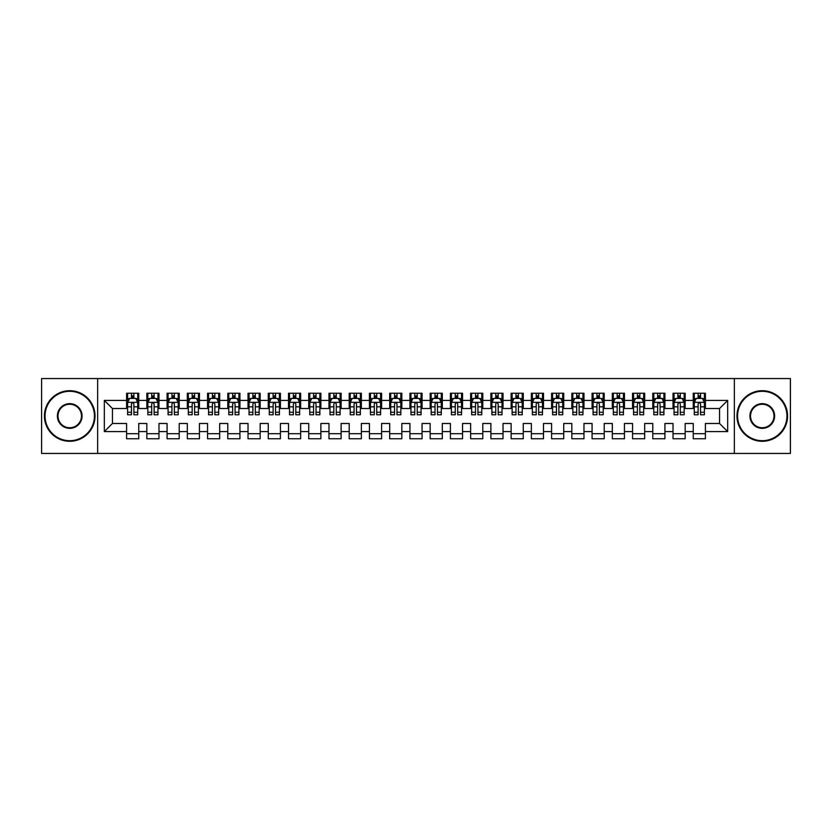<?xml version="1.0" encoding="UTF-8"?>
<svg xmlns="http://www.w3.org/2000/svg" width="832" height="832" viewBox="0 0 832 832"><rect width="100%" height="100%" fill="white"/><g stroke="black" fill="none" stroke-linecap="round" stroke-linejoin="round"><path stroke-width="1.25" d="M734.344 453.44L790.4 453.44L790.4 378.56L734.344 378.56L734.344 453.44L97.656 453.44L97.656 378.56L41.6 378.56L41.6 453.44L97.656 453.44M734.344 378.56L97.656 378.56M104.333 431.579L104.333 400.421L126.599 400.421L126.599 408.512L112.434 408.512L112.434 423.488L104.333 431.579L126.599 431.579L126.599 438.766L138.746 438.766L138.746 431.579L146.838 431.579L146.838 438.766L158.974 438.766L158.974 431.579L167.076 431.579L167.076 438.766L179.213 438.766L179.213 431.579L187.314 431.579L187.314 438.766L199.451 438.766L199.451 431.579L207.553 431.579L207.553 438.766L219.69 438.766L219.69 431.579L227.791 431.579L227.791 438.766L239.928 438.766L239.928 431.579L248.03 431.579L248.03 438.766L260.166 438.766L260.166 431.579L268.268 431.579L268.268 438.766L280.405 438.766L280.405 431.579L288.506 431.579L288.506 438.766L300.643 438.766L300.643 431.579L308.734 431.579L308.734 438.766L320.882 438.766L320.882 431.579L328.973 431.579L328.973 438.766L341.12 438.766L341.12 431.579L349.211 431.579L349.211 438.766L361.358 438.766L361.358 431.579L369.45 431.579L369.45 438.766L381.597 438.766L381.597 431.579L389.688 431.579L389.688 438.766L401.835 438.766L401.835 431.579L409.926 431.579L409.926 438.766L422.074 438.766L422.074 431.579L430.165 431.579L430.165 438.766L442.312 438.766L442.312 431.579L450.403 431.579L450.403 438.766L462.55 438.766L462.55 431.579L470.642 431.579L470.642 438.766L482.789 438.766L482.789 431.579L490.88 431.579L490.88 438.766L503.027 438.766L503.027 431.579L511.118 431.579L511.118 438.766L523.266 438.766L523.266 431.579L531.357 431.579L531.357 438.766L543.494 438.766L543.494 431.579L551.595 431.579L551.595 438.766L563.732 438.766L563.732 431.579L571.834 431.579L571.834 438.766L583.97 438.766L583.97 431.579L592.072 431.579L592.072 438.766L604.209 438.766L604.209 431.579L612.31 431.579L612.31 438.766L624.447 438.766L624.447 431.579L632.549 431.579L632.549 438.766L644.686 438.766L644.686 431.579L652.787 431.579L652.787 438.766L664.924 438.766L664.924 431.579L673.026 431.579L673.026 438.766L685.162 438.766L685.162 431.579L693.254 431.579L693.254 438.766L705.401 438.766L705.401 423.488L719.566 423.488L719.566 408.512L705.401 408.512L705.401 400.421L727.667 400.421L727.667 431.579L705.401 431.579M705.401 400.421L705.401 393.234L693.254 393.234L693.254 400.421L685.162 400.421L685.162 393.234L673.026 393.234L673.026 400.421L664.924 400.421L664.924 393.234L652.787 393.234L652.787 400.421L644.686 400.421L644.686 393.234L632.549 393.234L632.549 400.421L624.447 400.421L624.447 393.234L612.31 393.234L612.31 400.421L604.209 400.421L604.209 393.234L592.072 393.234L592.072 400.421L583.97 400.421L583.97 393.234L571.834 393.234L571.834 400.421L563.732 400.421L563.732 393.234L551.595 393.234L551.595 400.421L543.494 400.421L543.494 393.234L531.357 393.234L531.357 400.421L523.266 400.421L523.266 393.234L511.118 393.234L511.118 400.421L503.027 400.421L503.027 393.234L490.88 393.234L490.88 400.421L482.789 400.421L482.789 393.234L470.642 393.234L470.642 400.421L462.55 400.421L462.55 393.234L450.403 393.234L450.403 400.421L442.312 400.421L442.312 393.234L430.165 393.234L430.165 400.421L422.074 400.421L422.074 393.234L409.926 393.234L409.926 400.421L401.835 400.421L401.835 393.234L389.688 393.234L389.688 400.421L381.597 400.421L381.597 393.234L369.45 393.234L369.45 400.421L361.358 400.421L361.358 393.234L349.211 393.234L349.211 400.421L341.12 400.421L341.12 393.234L328.973 393.234L328.973 400.421L320.882 400.421L320.882 393.234L308.734 393.234L308.734 400.421L300.643 400.421L300.643 393.234L288.506 393.234L288.506 400.421L280.405 400.421L280.405 393.234L268.268 393.234L268.268 400.421L260.166 400.421L260.166 393.234L248.03 393.234L248.03 400.421L239.928 400.421L239.928 393.234L227.791 393.234L227.791 400.421L219.69 400.421L219.69 393.234L207.553 393.234L207.553 400.421L199.451 400.421L199.451 393.234L187.314 393.234L187.314 400.421L179.213 400.421L179.213 393.234L167.076 393.234L167.076 400.421L158.974 400.421L158.974 393.234L146.838 393.234L146.838 400.421L138.746 400.421L138.746 393.234L126.599 393.234L126.599 400.421M685.162 431.579L685.162 423.488L693.254 423.488L693.254 431.579M727.667 400.421L719.566 408.512M664.924 431.579L664.924 423.488L673.026 423.488L673.026 431.579M693.254 400.421L693.254 408.512L685.162 408.512L685.162 400.421M644.686 431.579L644.686 423.488L652.787 423.488L652.787 431.579M673.026 400.421L673.026 408.512L664.924 408.512L664.924 400.421M624.447 431.579L624.447 423.488L632.549 423.488L632.549 431.579M652.787 400.421L652.787 408.512L644.686 408.512L644.686 400.421M604.209 431.579L604.209 423.488L612.31 423.488L612.31 431.579M632.549 400.421L632.549 408.512L624.447 408.512L624.447 400.421M583.97 431.579L583.97 423.488L592.072 423.488L592.072 431.579M612.31 400.421L612.31 408.512L604.209 408.512L604.209 400.421M563.732 431.579L563.732 423.488L571.834 423.488L571.834 431.579M592.072 400.421L592.072 408.512L583.97 408.512L583.97 400.421M543.494 431.579L543.494 423.488L551.595 423.488L551.595 431.579M571.834 400.421L571.834 408.512L563.732 408.512L563.732 400.421M523.266 431.579L523.266 423.488L531.357 423.488L531.357 431.579M551.595 400.421L551.595 408.512L543.494 408.512L543.494 400.421M503.027 431.579L503.027 423.488L511.118 423.488L511.118 431.579M531.357 400.421L531.357 408.512L523.266 408.512L523.266 400.421M482.789 431.579L482.789 423.488L490.88 423.488L490.88 431.579M511.118 400.421L511.118 408.512L503.027 408.512L503.027 400.421M462.55 431.579L462.55 423.488L470.642 423.488L470.642 431.579M490.88 400.421L490.88 408.512L482.789 408.512L482.789 400.421M442.312 431.579L442.312 423.488L450.403 423.488L450.403 431.579M470.642 400.421L470.642 408.512L462.55 408.512L462.55 400.421M422.074 431.579L422.074 423.488L430.165 423.488L430.165 431.579M450.403 400.421L450.403 408.512L442.312 408.512L442.312 400.421M401.835 431.579L401.835 423.488L409.926 423.488L409.926 431.579M430.165 400.421L430.165 408.512L422.074 408.512L422.074 400.421M381.597 431.579L381.597 423.488L389.688 423.488L389.688 431.579M409.926 400.421L409.926 408.512L401.835 408.512L401.835 400.421M361.358 431.579L361.358 423.488L369.45 423.488L369.45 431.579M389.688 400.421L389.688 408.512L381.597 408.512L381.597 400.421M341.12 431.579L341.12 423.488L349.211 423.488L349.211 431.579M369.45 400.421L369.45 408.512L361.358 408.512L361.358 400.421M320.882 431.579L320.882 423.488L328.973 423.488L328.973 431.579M349.211 400.421L349.211 408.512L341.12 408.512L341.12 400.421M300.643 431.579L300.643 423.488L308.734 423.488L308.734 431.579M328.973 400.421L328.973 408.512L320.882 408.512L320.882 400.421M280.405 431.579L280.405 423.488L288.506 423.488L288.506 431.579M308.734 400.421L308.734 408.512L300.643 408.512L300.643 400.421M260.166 431.579L260.166 423.488L268.268 423.488L268.268 431.579M288.506 400.421L288.506 408.512L280.405 408.512L280.405 400.421M239.928 431.579L239.928 423.488L248.03 423.488L248.03 431.579M268.268 400.421L268.268 408.512L260.166 408.512L260.166 400.421M219.69 431.579L219.69 423.488L227.791 423.488L227.791 431.579M248.03 400.421L248.03 408.512L239.928 408.512L239.928 400.421M199.451 431.579L199.451 423.488L207.553 423.488L207.553 431.579M227.791 400.421L227.791 408.512L219.69 408.512L219.69 400.421M179.213 431.579L179.213 423.488L187.314 423.488L187.314 431.579M207.553 400.421L207.553 408.512L199.451 408.512L199.451 400.421M158.974 431.579L158.974 423.488L167.076 423.488L167.076 431.579M187.314 400.421L187.314 408.512L179.213 408.512L179.213 400.421M138.746 431.579L138.746 423.488L146.838 423.488L146.838 431.579M167.076 400.421L167.076 408.512L158.974 408.512L158.974 400.421M112.434 423.488L126.599 423.488L126.599 431.579M146.838 400.421L146.838 408.512L138.746 408.512L138.746 400.421M693.254 398.289L694.273 398.289M704.392 398.289L705.401 398.289M673.026 398.289L674.034 398.289M684.154 398.289L685.162 398.289M652.787 398.289L653.796 398.289M663.915 398.289L664.924 398.289M632.549 398.289L633.558 398.289M643.677 398.289L644.686 398.289M612.31 398.289L613.319 398.289M623.438 398.289L624.447 398.289M592.072 398.289L593.081 398.289M603.2 398.289L604.209 398.289M571.834 398.289L572.842 398.289M582.962 398.289L583.97 398.289M551.595 398.289L552.604 398.289M562.723 398.289L563.732 398.289M531.357 398.289L532.366 398.289M542.485 398.289L543.494 398.289M511.118 398.289L512.127 398.289M522.246 398.289L523.266 398.289M490.88 398.289L491.889 398.289M502.008 398.289L503.027 398.289M470.642 398.289L471.65 398.289M481.77 398.289L482.789 398.289M450.403 398.289L451.412 398.289M461.531 398.289L462.55 398.289M430.165 398.289L431.174 398.289M441.293 398.289L442.312 398.289M409.926 398.289L410.946 398.289M421.054 398.289L422.074 398.289M389.688 398.289L390.707 398.289M400.826 398.289L401.835 398.289M369.45 398.289L370.469 398.289M380.588 398.289L381.597 398.289M349.211 398.289L350.23 398.289M360.35 398.289L361.358 398.289M328.973 398.289L329.992 398.289M340.111 398.289L341.12 398.289M308.734 398.289L309.754 398.289M319.873 398.289L320.882 398.289M288.506 398.289L289.515 398.289M299.634 398.289L300.643 398.289M268.268 398.289L269.277 398.289M279.396 398.289L280.405 398.289M248.03 398.289L249.038 398.289M259.158 398.289L260.166 398.289M227.791 398.289L228.8 398.289M238.919 398.289L239.928 398.289M207.553 398.289L208.562 398.289M218.681 398.289L219.69 398.289M187.314 398.289L188.323 398.289M198.442 398.289L199.451 398.289M167.076 398.289L168.085 398.289M178.204 398.289L179.213 398.289M146.838 398.289L147.846 398.289M157.966 398.289L158.974 398.289M126.599 398.289L127.608 398.289M137.727 398.289L138.746 398.289M126.599 433.711L138.746 433.711M146.838 433.711L158.974 433.711M167.076 433.711L179.213 433.711M187.314 433.711L199.451 433.711M207.553 433.711L219.69 433.711M227.791 433.711L239.928 433.711M248.03 433.711L260.166 433.711M268.268 433.711L280.405 433.711M288.506 433.711L300.643 433.711M308.734 433.711L320.882 433.711M328.973 433.711L341.12 433.711M349.211 433.711L361.358 433.711M369.45 433.711L381.597 433.711M389.688 433.711L401.835 433.711M409.926 433.711L422.074 433.711M430.165 433.711L442.312 433.711M450.403 433.711L462.55 433.711M470.642 433.711L482.789 433.711M490.88 433.711L503.027 433.711M511.118 433.711L523.266 433.711M531.357 433.711L543.494 433.711M551.595 433.711L563.732 433.711M571.834 433.711L583.97 433.711M592.072 433.711L604.209 433.711M612.31 433.711L624.447 433.711M632.549 433.711L644.686 433.711M652.787 433.711L664.924 433.711M673.026 433.711L685.162 433.711M693.254 433.711L705.401 433.711M104.333 400.421L112.434 408.512M719.566 423.488L727.667 431.579M133.89 395.866L131.456 395.866M137.727 412.246L133.89 412.246L133.89 414.783L137.727 414.783L137.727 402.438L135.71 398.393L129.636 398.393L127.608 402.438L127.608 414.783L131.456 414.783L131.456 412.246L127.608 412.246M127.608 402.438L127.608 393.234M137.727 402.438L137.727 393.234M131.456 398.393L131.456 393.234M133.89 393.234L133.89 398.393M133.89 412.246L133.89 403.957C133.078 402.397 132.267 402.397 131.456 403.957L131.456 412.246M133.89 398.289L131.456 398.289M154.118 395.866L151.694 395.866M157.966 412.246L154.118 412.246L154.118 414.783L157.966 414.783L157.966 402.438L155.948 398.393L149.874 398.393L147.846 402.438L147.846 414.783L151.694 414.783L151.694 412.246L147.846 412.246M147.846 402.438L147.846 393.234M157.966 402.438L157.966 393.234M151.694 398.393L151.694 393.234M154.118 393.234L154.118 398.393M154.118 412.246L154.118 403.957C153.317 402.397 152.506 402.397 151.694 403.957L151.694 412.246M154.118 398.289L151.694 398.289M174.356 395.866L171.933 395.866M178.204 412.246L174.356 412.246L174.356 414.783L178.204 414.783L178.204 402.438L176.186 398.393L170.113 398.393L168.085 402.438L168.085 414.783L171.933 414.783L171.933 412.246L168.085 412.246M168.085 402.438L168.085 393.234M178.204 402.438L178.204 393.234M171.933 398.393L171.933 393.234M174.356 393.234L174.356 398.393M174.356 412.246L174.356 403.957C173.555 402.397 172.744 402.397 171.933 403.957L171.933 412.246M174.356 398.289L171.933 398.289M69.732 440.69A24.69 24.69 0 0 0 94.422 416A24.69 24.69 0 0 0 69.732 391.31A24.69 24.69 0 0 0 45.042 416A24.69 24.69 0 0 0 69.732 440.69M69.732 390.707A25.293 25.293 0 0 1 95.025 416A25.293 25.293 0 0 1 69.732 441.293A25.293 25.293 0 0 1 44.429 416A25.293 25.293 0 0 1 69.732 390.707M69.732 428.345A12.345 12.345 0 0 1 57.387 416A12.345 12.345 0 0 1 69.732 403.655A12.345 12.345 0 0 1 82.077 416A12.345 12.345 0 0 1 69.732 428.345M69.732 404.258A11.742 11.742 0 0 0 57.99 416A11.742 11.742 0 0 0 69.732 427.742A11.742 11.742 0 0 0 81.474 416A11.742 11.742 0 0 0 69.732 404.258M762.268 440.69A24.69 24.69 0 0 0 786.958 416A24.69 24.69 0 0 0 762.268 391.31A24.69 24.69 0 0 0 737.578 416A24.69 24.69 0 0 0 762.268 440.69M762.268 390.707A25.293 25.293 0 0 1 787.571 416A25.293 25.293 0 0 1 762.268 441.293A25.293 25.293 0 0 1 736.975 416A25.293 25.293 0 0 1 762.268 390.707M762.268 428.345A12.345 12.345 0 0 1 749.923 416A12.345 12.345 0 0 1 762.268 403.655A12.345 12.345 0 0 1 774.613 416A12.345 12.345 0 0 1 762.268 428.345M762.268 404.258A11.742 11.742 0 0 0 750.526 416A11.742 11.742 0 0 0 762.268 427.742A11.742 11.742 0 0 0 774.01 416A11.742 11.742 0 0 0 762.268 404.258M194.594 395.866L192.171 395.866M198.442 412.246L194.594 412.246L194.594 414.783L198.442 414.783L198.442 402.438L196.414 398.393L190.351 398.393L188.323 402.438L188.323 414.783L192.171 414.783L192.171 412.246L188.323 412.246M188.323 402.438L188.323 393.234M198.442 402.438L198.442 393.234M192.171 398.393L192.171 393.234M194.594 393.234L194.594 398.393M194.594 412.246L194.594 403.957C193.794 402.397 192.982 402.397 192.171 403.957L192.171 412.246M194.594 398.289L192.171 398.289M214.833 395.866L212.41 395.866M218.681 412.246L214.833 412.246L214.833 414.783L218.681 414.783L218.681 402.438L216.653 398.393L210.59 398.393L208.562 402.438L208.562 414.783L212.41 414.783L212.41 412.246L208.562 412.246M208.562 402.438L208.562 393.234M218.681 402.438L218.681 393.234M212.41 398.393L212.41 393.234M214.833 393.234L214.833 398.393M214.833 412.246L214.833 403.957C214.032 402.397 213.221 402.397 212.41 403.957L212.41 412.246M214.833 398.289L212.41 398.289M235.071 395.866L232.648 395.866M238.919 412.246L235.071 412.246L235.071 414.783L238.919 414.783L238.919 402.438L236.891 398.393L230.828 398.393L228.8 402.438L228.8 414.783L232.648 414.783L232.648 412.246L228.8 412.246M228.8 402.438L228.8 393.234M238.919 402.438L238.919 393.234M232.648 398.393L232.648 393.234M235.071 393.234L235.071 398.393M235.071 412.246L235.071 403.957C234.27 402.397 233.459 402.397 232.648 403.957L232.648 412.246M235.071 398.289L232.648 398.289M255.31 395.866L252.886 395.866M259.158 412.246L255.31 412.246L255.31 414.783L259.158 414.783L259.158 402.438L257.13 398.393L251.066 398.393L249.038 402.438L249.038 414.783L252.886 414.783L252.886 412.246L249.038 412.246M249.038 402.438L249.038 393.234M259.158 402.438L259.158 393.234M252.886 398.393L252.886 393.234M255.31 393.234L255.31 398.393M255.31 412.246L255.31 403.957C254.498 402.397 253.698 402.397 252.886 403.957L252.886 412.246M255.31 398.289L252.886 398.289M275.548 395.866L273.125 395.866M279.396 412.246L275.548 412.246L275.548 414.783L279.396 414.783L279.396 402.438L277.368 398.393L271.294 398.393L269.277 402.438L269.277 414.783L273.125 414.783L273.125 412.246L269.277 412.246M269.277 402.438L269.277 393.234M279.396 402.438L279.396 393.234M273.125 398.393L273.125 393.234M275.548 393.234L275.548 398.393M275.548 412.246L275.548 403.957C274.737 402.397 273.936 402.397 273.125 403.957L273.125 412.246M275.548 398.289L273.125 398.289M295.786 395.866L293.363 395.866M299.634 412.246L295.786 412.246L295.786 414.783L299.634 414.783L299.634 402.438L297.606 398.393L291.533 398.393L289.515 402.438L289.515 414.783L293.363 414.783L293.363 412.246L289.515 412.246M289.515 402.438L289.515 393.234M299.634 402.438L299.634 393.234M293.363 398.393L293.363 393.234M295.786 393.234L295.786 398.393M295.786 412.246L295.786 403.957C294.975 402.397 294.174 402.397 293.363 403.957L293.363 412.246M295.786 398.289L293.363 398.289M316.025 395.866L313.602 395.866M319.873 412.246L316.025 412.246L316.025 414.783L319.873 414.783L319.873 402.438L317.845 398.393L311.771 398.393L309.754 402.438L309.754 414.783L313.602 414.783L313.602 412.246L309.754 412.246M309.754 402.438L309.754 393.234M319.873 402.438L319.873 393.234M313.602 398.393L313.602 393.234M316.025 393.234L316.025 398.393M316.025 412.246L316.025 403.957C315.214 402.397 314.402 402.397 313.602 403.957L313.602 412.246M316.025 398.289L313.602 398.289M336.263 395.866L333.83 395.866M340.111 412.246L336.263 412.246L336.263 414.783L340.111 414.783L340.111 402.438L338.083 398.393L332.01 398.393L329.992 402.438L329.992 414.783L333.83 414.783L333.83 412.246L329.992 412.246M329.992 402.438L329.992 393.234M340.111 402.438L340.111 393.234M333.83 398.393L333.83 393.234M336.263 393.234L336.263 398.393M336.263 412.246L336.263 403.957C335.452 402.397 334.641 402.397 333.83 403.957L333.83 412.246M336.263 398.289L333.83 398.289M356.502 395.866L354.068 395.866M360.35 412.246L356.502 412.246L356.502 414.783L360.35 414.783L360.35 402.438L358.322 398.393L352.248 398.393L350.23 402.438L350.23 414.783L354.068 414.783L354.068 412.246L350.23 412.246M350.23 402.438L350.23 393.234M360.35 402.438L360.35 393.234M354.068 398.393L354.068 393.234M356.502 393.234L356.502 398.393M356.502 412.246L356.502 403.957C355.69 402.397 354.879 402.397 354.068 403.957L354.068 412.246M356.502 398.289L354.068 398.289M376.74 395.866L374.306 395.866M380.588 412.246L376.74 412.246L376.74 414.783L380.588 414.783L380.588 402.438L378.56 398.393L372.486 398.393L370.469 402.438L370.469 414.783L374.306 414.783L374.306 412.246L370.469 412.246M370.469 402.438L370.469 393.234M380.588 402.438L380.588 393.234M374.306 398.393L374.306 393.234M376.74 393.234L376.74 398.393M376.74 412.246L376.74 403.957C375.929 402.397 375.118 402.397 374.306 403.957L374.306 412.246M376.74 398.289L374.306 398.289M396.978 395.866L394.545 395.866M400.826 412.246L396.978 412.246L396.978 414.783L400.826 414.783L400.826 402.438L398.798 398.393L392.725 398.393L390.707 402.438L390.707 414.783L394.545 414.783L394.545 412.246L390.707 412.246M390.707 402.438L390.707 393.234M400.826 402.438L400.826 393.234M394.545 398.393L394.545 393.234M396.978 393.234L396.978 398.393M396.978 412.246L396.978 403.957C396.167 402.397 395.356 402.397 394.545 403.957L394.545 412.246M396.978 398.289L394.545 398.289M417.217 395.866L414.783 395.866M421.054 412.246L417.217 412.246L417.217 414.783L421.054 414.783L421.054 402.438L419.037 398.393L412.963 398.393L410.946 402.438L410.946 414.783L414.783 414.783L414.783 412.246L410.946 412.246M410.946 402.438L410.946 393.234M421.054 402.438L421.054 393.234M414.783 398.393L414.783 393.234M417.217 393.234L417.217 398.393M417.217 412.246L417.217 403.957C416.406 402.397 415.594 402.397 414.783 403.957L414.783 412.246M417.217 398.289L414.783 398.289M437.455 395.866L435.022 395.866M441.293 412.246L437.455 412.246L437.455 414.783L441.293 414.783L441.293 402.438L439.275 398.393L433.202 398.393L431.174 402.438L431.174 414.783L435.022 414.783L435.022 412.246L431.174 412.246M431.174 402.438L431.174 393.234M441.293 402.438L441.293 393.234M435.022 398.393L435.022 393.234M437.455 393.234L437.455 398.393M437.455 412.246L437.455 403.957C436.644 402.397 435.833 402.397 435.022 403.957L435.022 412.246M437.455 398.289L435.022 398.289M457.694 395.866L455.26 395.866M461.531 412.246L457.694 412.246L457.694 414.783L461.531 414.783L461.531 402.438L459.514 398.393L453.44 398.393L451.412 402.438L451.412 414.783L455.26 414.783L455.26 412.246L451.412 412.246M451.412 402.438L451.412 393.234M461.531 402.438L461.531 393.234M455.26 398.393L455.26 393.234M457.694 393.234L457.694 398.393M457.694 412.246L457.694 403.957C456.882 402.397 456.071 402.397 455.26 403.957L455.26 412.246M457.694 398.289L455.26 398.289M477.932 395.866L475.498 395.866M481.77 412.246L477.932 412.246L477.932 414.783L481.77 414.783L481.77 402.438L479.752 398.393L473.678 398.393L471.65 402.438L471.65 414.783L475.498 414.783L475.498 412.246L471.65 412.246M471.65 402.438L471.65 393.234M481.77 402.438L481.77 393.234M475.498 398.393L475.498 393.234M477.932 393.234L477.932 398.393M477.932 412.246L477.932 403.957C477.121 402.397 476.31 402.397 475.498 403.957L475.498 412.246M477.932 398.289L475.498 398.289M498.17 395.866L495.737 395.866M502.008 412.246L498.17 412.246L498.17 414.783L502.008 414.783L502.008 402.438L499.99 398.393L493.917 398.393L491.889 402.438L491.889 414.783L495.737 414.783L495.737 412.246L491.889 412.246M491.889 402.438L491.889 393.234M502.008 402.438L502.008 393.234M495.737 398.393L495.737 393.234M498.17 393.234L498.17 398.393M498.17 412.246L498.17 403.957C497.359 402.397 496.548 402.397 495.737 403.957L495.737 412.246M498.17 398.289L495.737 398.289M518.398 395.866L515.975 395.866M522.246 412.246L518.398 412.246L518.398 414.783L522.246 414.783L522.246 402.438L520.229 398.393L514.155 398.393L512.127 402.438L512.127 414.783L515.975 414.783L515.975 412.246L512.127 412.246M512.127 402.438L512.127 393.234M522.246 402.438L522.246 393.234M515.975 398.393L515.975 393.234M518.398 393.234L518.398 398.393M518.398 412.246L518.398 403.957C517.598 402.397 516.786 402.397 515.975 403.957L515.975 412.246M518.398 398.289L515.975 398.289M538.637 395.866L536.214 395.866M542.485 412.246L538.637 412.246L538.637 414.783L542.485 414.783L542.485 402.438L540.467 398.393L534.394 398.393L532.366 402.438L532.366 414.783L536.214 414.783L536.214 412.246L532.366 412.246M532.366 402.438L532.366 393.234M542.485 402.438L542.485 393.234M536.214 398.393L536.214 393.234M538.637 393.234L538.637 398.393M538.637 412.246L538.637 403.957C537.836 402.397 537.025 402.397 536.214 403.957L536.214 412.246M538.637 398.289L536.214 398.289M558.875 395.866L556.452 395.866M562.723 412.246L558.875 412.246L558.875 414.783L562.723 414.783L562.723 402.438L560.706 398.393L554.632 398.393L552.604 402.438L552.604 414.783L556.452 414.783L556.452 412.246L552.604 412.246M552.604 402.438L552.604 393.234M562.723 402.438L562.723 393.234M556.452 398.393L556.452 393.234M558.875 393.234L558.875 398.393M558.875 412.246L558.875 403.957C558.074 402.397 557.263 402.397 556.452 403.957L556.452 412.246M558.875 398.289L556.452 398.289M579.114 395.866L576.69 395.866M582.962 412.246L579.114 412.246L579.114 414.783L582.962 414.783L582.962 402.438L580.934 398.393L574.87 398.393L572.842 402.438L572.842 414.783L576.69 414.783L576.69 412.246L572.842 412.246M572.842 402.438L572.842 393.234M582.962 402.438L582.962 393.234M576.69 398.393L576.69 393.234M579.114 393.234L579.114 398.393M579.114 412.246L579.114 403.957C578.313 402.397 577.502 402.397 576.69 403.957L576.69 412.246M579.114 398.289L576.69 398.289M599.352 395.866L596.929 395.866M603.2 412.246L599.352 412.246L599.352 414.783L603.2 414.783L603.2 402.438L601.172 398.393L595.109 398.393L593.081 402.438L593.081 414.783L596.929 414.783L596.929 412.246L593.081 412.246M593.081 402.438L593.081 393.234M603.2 402.438L603.2 393.234M596.929 398.393L596.929 393.234M599.352 393.234L599.352 398.393M599.352 412.246L599.352 403.957C598.551 402.397 597.74 402.397 596.929 403.957L596.929 412.246M599.352 398.289L596.929 398.289M619.59 395.866L617.167 395.866M623.438 412.246L619.59 412.246L619.59 414.783L623.438 414.783L623.438 402.438L621.41 398.393L615.347 398.393L613.319 402.438L613.319 414.783L617.167 414.783L617.167 412.246L613.319 412.246M613.319 402.438L613.319 393.234M623.438 402.438L623.438 393.234M617.167 398.393L617.167 393.234M619.59 393.234L619.59 398.393M619.59 412.246L619.59 403.957C618.779 402.397 617.978 402.397 617.167 403.957L617.167 412.246M619.59 398.289L617.167 398.289M639.829 395.866L637.406 395.866M643.677 412.246L639.829 412.246L639.829 414.783L643.677 414.783L643.677 402.438L641.649 398.393L635.586 398.393L633.558 402.438L633.558 414.783L637.406 414.783L637.406 412.246L633.558 412.246M633.558 402.438L633.558 393.234M643.677 402.438L643.677 393.234M637.406 398.393L637.406 393.234M639.829 393.234L639.829 398.393M639.829 412.246L639.829 403.957C639.018 402.397 638.217 402.397 637.406 403.957L637.406 412.246M639.829 398.289L637.406 398.289M660.067 395.866L657.644 395.866M663.915 412.246L660.067 412.246L660.067 414.783L663.915 414.783L663.915 402.438L661.887 398.393L655.814 398.393L653.796 402.438L653.796 414.783L657.644 414.783L657.644 412.246L653.796 412.246M653.796 402.438L653.796 393.234M663.915 402.438L663.915 393.234M657.644 398.393L657.644 393.234M660.067 393.234L660.067 398.393M660.067 412.246L660.067 403.957C659.256 402.397 658.455 402.397 657.644 403.957L657.644 412.246M660.067 398.289L657.644 398.289M680.306 395.866L677.882 395.866M684.154 412.246L680.306 412.246L680.306 414.783L684.154 414.783L684.154 402.438L682.126 398.393L676.052 398.393L674.034 402.438L674.034 414.783L677.882 414.783L677.882 412.246L674.034 412.246M674.034 402.438L674.034 393.234M684.154 402.438L684.154 393.234M677.882 398.393L677.882 393.234M680.306 393.234L680.306 398.393M680.306 412.246L680.306 403.957C679.494 402.397 678.683 402.397 677.882 403.957L677.882 412.246M680.306 398.289L677.882 398.289M700.544 395.866L698.11 395.866M704.392 412.246L700.544 412.246L700.544 414.783L704.392 414.783L704.392 402.438L702.364 398.393L696.29 398.393L694.273 402.438L694.273 414.783L698.11 414.783L698.11 412.246L694.273 412.246M694.273 402.438L694.273 393.234M704.392 402.438L704.392 393.234M698.11 398.393L698.11 393.234M700.544 393.234L700.544 398.393M700.544 412.246L700.544 403.957C699.733 402.397 698.922 402.397 698.11 403.957L698.11 412.246M700.544 398.289L698.11 398.289M137.675 402.334L127.66 402.334M127.608 398.632L129.511 398.632M135.824 398.632L137.727 398.632M131.456 406.827L127.608 406.827M137.727 406.827L133.89 406.827M133.89 397.155L131.456 397.155M157.914 402.334L147.898 402.334M147.846 398.632L149.75 398.632M156.062 398.632L157.966 398.632M151.694 406.827L147.846 406.827M157.966 406.827L154.118 406.827M154.118 397.155L151.694 397.155M178.152 402.334L168.137 402.334M168.085 398.632L169.988 398.632M176.301 398.632L178.204 398.632M171.933 406.827L168.085 406.827M178.204 406.827L174.356 406.827M174.356 397.155L171.933 397.155M198.39 402.334L188.375 402.334M188.323 398.632L190.226 398.632M196.539 398.632L198.442 398.632M192.171 406.827L188.323 406.827M198.442 406.827L194.594 406.827M194.594 397.155L192.171 397.155M218.629 402.334L208.614 402.334M208.562 398.632L210.465 398.632M216.778 398.632L218.681 398.632M212.41 406.827L208.562 406.827M218.681 406.827L214.833 406.827M214.833 397.155L212.41 397.155M238.867 402.334L228.852 402.334M228.8 398.632L230.703 398.632M237.016 398.632L238.919 398.632M232.648 406.827L228.8 406.827M238.919 406.827L235.071 406.827M235.071 397.155L232.648 397.155M259.106 402.334L249.09 402.334M249.038 398.632L250.942 398.632M257.254 398.632L259.158 398.632M252.886 406.827L249.038 406.827M259.158 406.827L255.31 406.827M255.31 397.155L252.886 397.155M279.344 402.334L269.329 402.334M269.277 398.632L271.18 398.632M277.493 398.632L279.396 398.632M273.125 406.827L269.277 406.827M279.396 406.827L275.548 406.827M275.548 397.155L273.125 397.155M299.582 402.334L289.567 402.334M289.515 398.632L291.418 398.632M297.731 398.632L299.634 398.632M293.363 406.827L289.515 406.827M299.634 406.827L295.786 406.827M295.786 397.155L293.363 397.155M319.821 402.334L309.806 402.334M309.754 398.632L311.657 398.632M317.97 398.632L319.873 398.632M313.602 406.827L309.754 406.827M319.873 406.827L316.025 406.827M316.025 397.155L313.602 397.155M340.059 402.334L330.044 402.334M329.992 398.632L331.895 398.632M338.208 398.632L340.111 398.632M333.83 406.827L329.992 406.827M340.111 406.827L336.263 406.827M336.263 397.155L333.83 397.155M360.298 402.334L350.282 402.334M350.23 398.632L352.134 398.632M358.446 398.632L360.35 398.632M354.068 406.827L350.23 406.827M360.35 406.827L356.502 406.827M356.502 397.155L354.068 397.155M380.536 402.334L370.51 402.334M370.469 398.632L372.372 398.632M378.685 398.632L380.588 398.632M374.306 406.827L370.469 406.827M380.588 406.827L376.74 406.827M376.74 397.155L374.306 397.155M400.774 402.334L390.749 402.334M390.707 398.632L392.6 398.632M398.923 398.632L400.826 398.632M394.545 406.827L390.707 406.827M400.826 406.827L396.978 406.827M396.978 397.155L394.545 397.155M421.013 402.334L410.987 402.334M410.946 398.632L412.838 398.632M419.162 398.632L421.054 398.632M414.783 406.827L410.946 406.827M421.054 406.827L417.217 406.827M417.217 397.155L414.783 397.155M441.251 402.334L431.226 402.334M431.174 398.632L433.077 398.632M439.4 398.632L441.293 398.632M435.022 406.827L431.174 406.827M441.293 406.827L437.455 406.827M437.455 397.155L435.022 397.155M461.49 402.334L451.464 402.334M451.412 398.632L453.315 398.632M459.628 398.632L461.531 398.632M455.26 406.827L451.412 406.827M461.531 406.827L457.694 406.827M457.694 397.155L455.26 397.155M481.718 402.334L471.702 402.334M471.65 398.632L473.554 398.632M479.866 398.632L481.77 398.632M475.498 406.827L471.65 406.827M481.77 406.827L477.932 406.827M477.932 397.155L475.498 397.155M501.956 402.334L491.941 402.334M491.889 398.632L493.792 398.632M500.105 398.632L502.008 398.632M495.737 406.827L491.889 406.827M502.008 406.827L498.17 406.827M498.17 397.155L495.737 397.155M522.194 402.334L512.179 402.334M512.127 398.632L514.03 398.632M520.343 398.632L522.246 398.632M515.975 406.827L512.127 406.827M522.246 406.827L518.398 406.827M518.398 397.155L515.975 397.155M542.433 402.334L532.418 402.334M532.366 398.632L534.269 398.632M540.582 398.632L542.485 398.632M536.214 406.827L532.366 406.827M542.485 406.827L538.637 406.827M538.637 397.155L536.214 397.155M562.671 402.334L552.656 402.334M552.604 398.632L554.507 398.632M560.82 398.632L562.723 398.632M556.452 406.827L552.604 406.827M562.723 406.827L558.875 406.827M558.875 397.155L556.452 397.155M582.91 402.334L572.894 402.334M572.842 398.632L574.746 398.632M581.058 398.632L582.962 398.632M576.69 406.827L572.842 406.827M582.962 406.827L579.114 406.827M579.114 397.155L576.69 397.155M603.148 402.334L593.133 402.334M593.081 398.632L594.984 398.632M601.297 398.632L603.2 398.632M596.929 406.827L593.081 406.827M603.2 406.827L599.352 406.827M599.352 397.155L596.929 397.155M623.386 402.334L613.371 402.334M613.319 398.632L615.222 398.632M621.535 398.632L623.438 398.632M617.167 406.827L613.319 406.827M623.438 406.827L619.59 406.827M619.59 397.155L617.167 397.155M643.625 402.334L633.61 402.334M633.558 398.632L635.461 398.632M641.774 398.632L643.677 398.632M637.406 406.827L633.558 406.827M643.677 406.827L639.829 406.827M639.829 397.155L637.406 397.155M663.863 402.334L653.848 402.334M653.796 398.632L655.699 398.632M662.012 398.632L663.915 398.632M657.644 406.827L653.796 406.827M663.915 406.827L660.067 406.827M660.067 397.155L657.644 397.155M684.102 402.334L674.086 402.334M674.034 398.632L675.938 398.632M682.25 398.632L684.154 398.632M677.882 406.827L674.034 406.827M684.154 406.827L680.306 406.827M680.306 397.155L677.882 397.155M704.34 402.334L694.325 402.334M694.273 398.632L696.176 398.632M702.489 398.632L704.392 398.632M698.11 406.827L694.273 406.827M704.392 406.827L700.544 406.827M700.544 397.155L698.11 397.155"/></g></svg>

